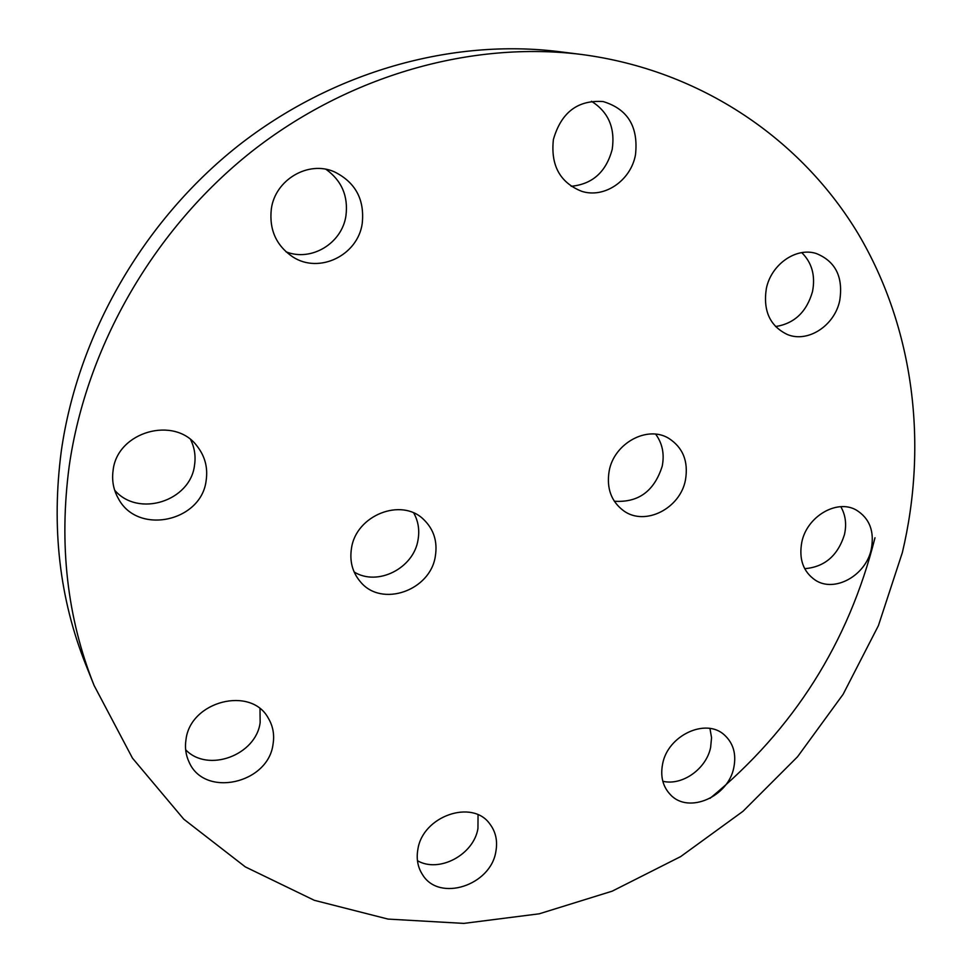 <?xml version="1.0" encoding="UTF-8"?>
<svg xmlns="http://www.w3.org/2000/svg" width="972" height="972" viewBox="0 0 972 972"><rect width="100%" height="100%" fill="white"/><g stroke="black" fill="none" stroke-linecap="round" stroke-linejoin="round"><path stroke-width="1.46" d="M351.475 548.39C349.483 561.354 352.484 572.52 360.503 581.9C381.68 607.792 430.462 590.624 435.347 556.178C437.679 541.525 433.779 529.29 423.622 519.461C401.485 497.3 355.959 515.209 351.475 548.39M354.136 571.986C377.658 586.651 413.805 568.219 418.045 539.788C419.722 530.153 418.3 521.235 413.78 513.034M766.313 288.708C762.984 310.906 770.018 326.179 787.417 334.538C807.939 343.104 834.656 325.632 839.735 300.555C843.368 277.02 835.543 261.334 816.273 253.51C796.104 246.924 771.039 264.481 766.313 288.708M775.534 326.556C794.355 323.615 806.687 311.939 812.519 291.527C815.544 275.72 811.972 262.756 801.779 252.635M553.396 139.506C550.553 165.337 559.969 182.602 581.657 191.29C604.329 198.738 630.877 180.622 635.481 154.803C638.568 126.797 627.791 109.046 603.15 101.562C577.757 99.788 561.172 112.436 553.396 139.506M571.159 186.284C592.531 184.218 606.212 171.886 612.226 149.275C615.288 127.903 608.363 111.901 591.438 101.282M271.334 208.919C269.037 229.635 276.206 245.637 292.815 256.924C319.144 274.213 357.817 255.369 362.216 223.572C364.779 199.503 355.448 182.238 334.21 171.752C308.306 160.295 275.185 179.699 271.334 208.919M285.999 251.809C311.271 261.99 342.01 243.377 345.935 215.808C348.389 196.223 341.767 180.731 326.045 169.335M113.08 470.557C111.707 480.63 113.481 489.997 118.426 498.66C137.854 535.645 201.775 521.575 206.185 480.229C207.972 467.629 204.995 456.33 197.243 446.33C174.899 415.36 117.017 431.495 113.08 470.557M114.66 490.192C138.291 517.93 190.573 501.078 194.534 465.126C195.87 456.233 194.582 447.788 190.694 439.781M185.98 739.668C184.765 747.626 185.786 755.062 189.054 762.012C204.314 798.097 268.381 783.809 273.059 744.102C274.578 734.686 272.998 726.048 268.308 718.174C251.068 685.722 190.305 701.031 185.98 739.668M185.652 749.764C207.911 773.19 256.134 755.171 260.156 722.512L259.998 708.77M417.887 849.285C416.186 858.884 417.766 867.389 422.638 874.824C439.247 902.223 490.702 885.492 495.842 851.642C497.798 841.035 495.781 831.777 489.779 823.879C472.295 798.899 422.711 816.03 417.887 849.285M417.45 860.706C439.15 873.306 473.716 854.728 477.945 828.545L478.054 814.828M662.612 763.956C660.182 776.604 662.904 786.968 670.753 795.023C688.856 814.172 728.38 796.7 733.811 767.576C736.497 754.029 733.338 743.143 724.359 734.929C705.927 717.628 667.752 735.33 662.612 763.956M662.807 781.269C682.283 786.008 706.352 768.864 710.629 747.395L711.553 737.675L709.949 728.465M609.152 471.08C606.382 488.284 611.23 501.54 623.72 510.859C645.056 526.435 680.315 508.526 685.479 479.876C688.565 461.311 682.927 447.424 668.566 438.226C647.17 425.153 613.94 443.341 609.152 471.08M614.292 501.224C638.361 502.852 654.338 491.152 662.236 466.098C664.569 453.985 662.382 443.329 655.663 434.168M801.815 542.121C798.717 559.082 803.2 571.755 815.277 580.138C834.535 593.017 865.845 575.618 871.264 549.326C874.642 531.392 869.624 518.283 856.211 510.008C836.953 498.843 806.918 516.411 801.815 542.121M804.682 568.669C824.596 567.053 837.864 555.656 844.486 534.491C846.758 524.151 845.531 514.893 840.804 506.704M902.356 552.558C927.944 444.763 914.385 328.888 858.312 233.973C801.681 139.761 701.577 70.154 581.365 54.444C471.699 40.824 349.045 74.905 251.201 151.936C153.734 229.368 86.35 346.603 69.219 466.001C58.806 544.575 67.092 617.73 94.102 685.479L132.484 758.16L183.781 819.189L245.333 866.903L314.333 900.315L388.035 919.087L463.814 923.4L539.253 913.802L612.19 891.166L680.679 856.587L742.985 811.304L797.587 756.714L843.125 694.287L878.396 625.664L902.356 552.558M581.365 54.444L559.082 51.65C452.065 38.358 332.764 71.418 237.763 146.092C143.139 221.166 77.845 334.854 61.321 450.899C51.273 527.274 59.413 598.521 85.767 664.629L94.102 685.479M709.973 798.377C793.699 729.401 848.702 642.516 874.994 537.747"/></g></svg>
